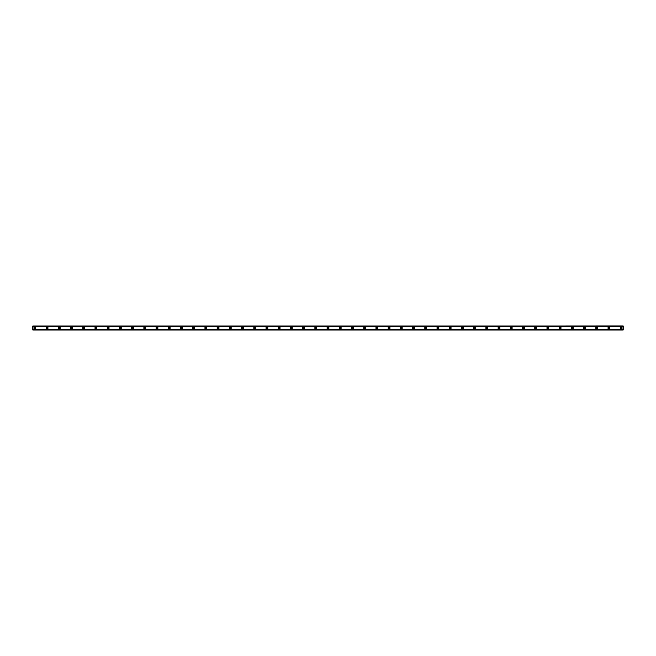 <?xml version="1.0" encoding="UTF-8"?>
<svg xmlns="http://www.w3.org/2000/svg" width="656" height="656" viewBox="0 0 656 656"><rect width="100%" height="100%" fill="white"/><g stroke="black" fill="none" stroke-linecap="round" stroke-linejoin="round"><path stroke-width="0.98" d="M34.834 328.607A0.607 0.607 0 0 1 34.227 328A0.607 0.607 0 0 1 34.834 327.393A0.607 0.607 0 0 1 35.449 328A0.607 0.607 0 0 1 34.834 328.607M621.166 328.607A0.607 0.607 0 0 1 620.551 328A0.607 0.607 0 0 1 621.166 327.393A0.607 0.607 0 0 1 621.773 328A0.607 0.607 0 0 1 621.166 328.607M608.948 328.607A0.607 0.607 0 0 1 608.342 328A0.607 0.607 0 0 1 608.948 327.393A0.607 0.607 0 0 1 609.563 328A0.607 0.607 0 0 1 608.948 328.607M596.73 328.607A0.607 0.607 0 0 1 596.124 328A0.607 0.607 0 0 1 596.73 327.393A0.607 0.607 0 0 1 597.345 328A0.607 0.607 0 0 1 596.73 328.607M584.521 328.607A0.607 0.607 0 0 1 583.906 328A0.607 0.607 0 0 1 584.521 327.393A0.607 0.607 0 0 1 585.127 328A0.607 0.607 0 0 1 584.521 328.607M572.303 328.607A0.607 0.607 0 0 1 571.696 328A0.607 0.607 0 0 1 572.303 327.393A0.607 0.607 0 0 1 572.918 328A0.607 0.607 0 0 1 572.303 328.607M560.085 328.607A0.607 0.607 0 0 1 559.478 328A0.607 0.607 0 0 1 560.085 327.393A0.607 0.607 0 0 1 560.7 328A0.607 0.607 0 0 1 560.085 328.607M547.875 328.607A0.607 0.607 0 0 1 547.26 328A0.607 0.607 0 0 1 547.875 327.393A0.607 0.607 0 0 1 548.482 328A0.607 0.607 0 0 1 547.875 328.607M535.657 328.607A0.607 0.607 0 0 1 535.05 328A0.607 0.607 0 0 1 535.657 327.393A0.607 0.607 0 0 1 536.272 328A0.607 0.607 0 0 1 535.657 328.607M523.439 328.607A0.607 0.607 0 0 1 522.832 328A0.607 0.607 0 0 1 523.439 327.393A0.607 0.607 0 0 1 524.054 328A0.607 0.607 0 0 1 523.439 328.607M511.229 328.607A0.607 0.607 0 0 1 510.614 328A0.607 0.607 0 0 1 511.229 327.393A0.607 0.607 0 0 1 511.836 328A0.607 0.607 0 0 1 511.229 328.607M499.011 328.607A0.607 0.607 0 0 1 498.404 328A0.607 0.607 0 0 1 499.011 327.393A0.607 0.607 0 0 1 499.626 328A0.607 0.607 0 0 1 499.011 328.607M486.801 328.607A0.607 0.607 0 0 1 486.186 328A0.607 0.607 0 0 1 486.801 327.393A0.607 0.607 0 0 1 487.408 328A0.607 0.607 0 0 1 486.801 328.607M474.583 328.607A0.607 0.607 0 0 1 473.968 328A0.607 0.607 0 0 1 474.583 327.393A0.607 0.607 0 0 1 475.19 328A0.607 0.607 0 0 1 474.583 328.607M462.365 328.607A0.607 0.607 0 0 1 461.758 328A0.607 0.607 0 0 1 462.365 327.393A0.607 0.607 0 0 1 462.98 328A0.607 0.607 0 0 1 462.365 328.607M450.155 328.607A0.607 0.607 0 0 1 449.54 328A0.607 0.607 0 0 1 450.155 327.393A0.607 0.607 0 0 1 450.762 328A0.607 0.607 0 0 1 450.155 328.607M437.937 328.607A0.607 0.607 0 0 1 437.322 328A0.607 0.607 0 0 1 437.937 327.393A0.607 0.607 0 0 1 438.544 328A0.607 0.607 0 0 1 437.937 328.607M425.719 328.607A0.607 0.607 0 0 1 425.113 328A0.607 0.607 0 0 1 425.719 327.393A0.607 0.607 0 0 1 426.334 328A0.607 0.607 0 0 1 425.719 328.607M413.51 328.607A0.607 0.607 0 0 1 412.895 328A0.607 0.607 0 0 1 413.51 327.393A0.607 0.607 0 0 1 414.116 328A0.607 0.607 0 0 1 413.51 328.607M401.292 328.607A0.607 0.607 0 0 1 400.677 328A0.607 0.607 0 0 1 401.292 327.393A0.607 0.607 0 0 1 401.898 328A0.607 0.607 0 0 1 401.292 328.607M389.074 328.607A0.607 0.607 0 0 1 388.467 328A0.607 0.607 0 0 1 389.074 327.393A0.607 0.607 0 0 1 389.689 328A0.607 0.607 0 0 1 389.074 328.607M376.864 328.607A0.607 0.607 0 0 1 376.249 328A0.607 0.607 0 0 1 376.864 327.393A0.607 0.607 0 0 1 377.471 328A0.607 0.607 0 0 1 376.864 328.607M364.646 328.607A0.607 0.607 0 0 1 364.031 328A0.607 0.607 0 0 1 364.646 327.393A0.607 0.607 0 0 1 365.253 328A0.607 0.607 0 0 1 364.646 328.607M352.428 328.607A0.607 0.607 0 0 1 351.821 328A0.607 0.607 0 0 1 352.428 327.393A0.607 0.607 0 0 1 353.043 328A0.607 0.607 0 0 1 352.428 328.607M340.218 328.607A0.607 0.607 0 0 1 339.603 328A0.607 0.607 0 0 1 340.218 327.393A0.607 0.607 0 0 1 340.825 328A0.607 0.607 0 0 1 340.218 328.607M328 328.607A0.607 0.607 0 0 1 327.393 328A0.607 0.607 0 0 1 328 327.393A0.607 0.607 0 0 1 328.607 328A0.607 0.607 0 0 1 328 328.607M315.782 328.607A0.607 0.607 0 0 1 315.175 328A0.607 0.607 0 0 1 315.782 327.393A0.607 0.607 0 0 1 316.397 328A0.607 0.607 0 0 1 315.782 328.607M303.572 328.607A0.607 0.607 0 0 1 302.957 328A0.607 0.607 0 0 1 303.572 327.393A0.607 0.607 0 0 1 304.179 328A0.607 0.607 0 0 1 303.572 328.607M291.354 328.607A0.607 0.607 0 0 1 290.747 328A0.607 0.607 0 0 1 291.354 327.393A0.607 0.607 0 0 1 291.969 328A0.607 0.607 0 0 1 291.354 328.607M279.136 328.607A0.607 0.607 0 0 1 278.529 328A0.607 0.607 0 0 1 279.136 327.393A0.607 0.607 0 0 1 279.751 328A0.607 0.607 0 0 1 279.136 328.607M266.926 328.607A0.607 0.607 0 0 1 266.311 328A0.607 0.607 0 0 1 266.926 327.393A0.607 0.607 0 0 1 267.533 328A0.607 0.607 0 0 1 266.926 328.607M254.708 328.607A0.607 0.607 0 0 1 254.102 328A0.607 0.607 0 0 1 254.708 327.393A0.607 0.607 0 0 1 255.323 328A0.607 0.607 0 0 1 254.708 328.607M242.49 328.607A0.607 0.607 0 0 1 241.884 328A0.607 0.607 0 0 1 242.49 327.393A0.607 0.607 0 0 1 243.105 328A0.607 0.607 0 0 1 242.49 328.607M230.281 328.607A0.607 0.607 0 0 1 229.666 328A0.607 0.607 0 0 1 230.281 327.393A0.607 0.607 0 0 1 230.887 328A0.607 0.607 0 0 1 230.281 328.607M218.063 328.607A0.607 0.607 0 0 1 217.456 328A0.607 0.607 0 0 1 218.063 327.393A0.607 0.607 0 0 1 218.678 328A0.607 0.607 0 0 1 218.063 328.607M205.845 328.607A0.607 0.607 0 0 1 205.238 328A0.607 0.607 0 0 1 205.845 327.393A0.607 0.607 0 0 1 206.46 328A0.607 0.607 0 0 1 205.845 328.607M193.635 328.607A0.607 0.607 0 0 1 193.02 328A0.607 0.607 0 0 1 193.635 327.393A0.607 0.607 0 0 1 194.242 328A0.607 0.607 0 0 1 193.635 328.607M181.417 328.607A0.607 0.607 0 0 1 180.81 328A0.607 0.607 0 0 1 181.417 327.393A0.607 0.607 0 0 1 182.032 328A0.607 0.607 0 0 1 181.417 328.607M169.199 328.607A0.607 0.607 0 0 1 168.592 328A0.607 0.607 0 0 1 169.199 327.393A0.607 0.607 0 0 1 169.814 328A0.607 0.607 0 0 1 169.199 328.607M156.989 328.607A0.607 0.607 0 0 1 156.374 328A0.607 0.607 0 0 1 156.989 327.393A0.607 0.607 0 0 1 157.596 328A0.607 0.607 0 0 1 156.989 328.607M144.771 328.607A0.607 0.607 0 0 1 144.164 328A0.607 0.607 0 0 1 144.771 327.393A0.607 0.607 0 0 1 145.386 328A0.607 0.607 0 0 1 144.771 328.607M132.561 328.607A0.607 0.607 0 0 1 131.946 328A0.607 0.607 0 0 1 132.561 327.393A0.607 0.607 0 0 1 133.168 328A0.607 0.607 0 0 1 132.561 328.607M120.343 328.607A0.607 0.607 0 0 1 119.728 328A0.607 0.607 0 0 1 120.343 327.393A0.607 0.607 0 0 1 120.95 328A0.607 0.607 0 0 1 120.343 328.607M108.125 328.607A0.607 0.607 0 0 1 107.518 328A0.607 0.607 0 0 1 108.125 327.393A0.607 0.607 0 0 1 108.74 328A0.607 0.607 0 0 1 108.125 328.607M95.915 328.607A0.607 0.607 0 0 1 95.3 328A0.607 0.607 0 0 1 95.915 327.393A0.607 0.607 0 0 1 96.522 328A0.607 0.607 0 0 1 95.915 328.607M83.697 328.607A0.607 0.607 0 0 1 83.082 328A0.607 0.607 0 0 1 83.697 327.393A0.607 0.607 0 0 1 84.304 328A0.607 0.607 0 0 1 83.697 328.607M71.479 328.607A0.607 0.607 0 0 1 70.873 328A0.607 0.607 0 0 1 71.479 327.393A0.607 0.607 0 0 1 72.094 328A0.607 0.607 0 0 1 71.479 328.607M59.27 328.607A0.607 0.607 0 0 1 58.655 328A0.607 0.607 0 0 1 59.27 327.393A0.607 0.607 0 0 1 59.876 328A0.607 0.607 0 0 1 59.27 328.607M47.052 328.607A0.607 0.607 0 0 1 46.437 328A0.607 0.607 0 0 1 47.052 327.393A0.607 0.607 0 0 1 47.658 328A0.607 0.607 0 0 1 47.052 328.607M34.834 327.032A0.968 0.968 0 0 0 33.866 328A0.968 0.968 0 0 0 34.834 328.968A0.968 0.968 0 0 0 35.801 328A0.968 0.968 0 0 0 34.834 327.032M621.166 327.032A0.968 0.968 0 0 0 620.199 328A0.968 0.968 0 0 0 621.166 328.968A0.968 0.968 0 0 0 622.134 328A0.968 0.968 0 0 0 621.166 327.032M608.948 327.032A0.968 0.968 0 0 0 607.981 328A0.968 0.968 0 0 0 608.948 328.968A0.968 0.968 0 0 0 609.916 328A0.968 0.968 0 0 0 608.948 327.032M596.73 327.032A0.968 0.968 0 0 0 595.763 328A0.968 0.968 0 0 0 596.73 328.968A0.968 0.968 0 0 0 597.698 328A0.968 0.968 0 0 0 596.73 327.032M584.521 327.032A0.968 0.968 0 0 0 583.553 328A0.968 0.968 0 0 0 584.521 328.968A0.968 0.968 0 0 0 585.488 328A0.968 0.968 0 0 0 584.521 327.032M572.303 327.032A0.968 0.968 0 0 0 571.335 328A0.968 0.968 0 0 0 572.303 328.968A0.968 0.968 0 0 0 573.27 328A0.968 0.968 0 0 0 572.303 327.032M560.085 327.032A0.968 0.968 0 0 0 559.125 328A0.968 0.968 0 0 0 560.085 328.968A0.968 0.968 0 0 0 561.052 328A0.968 0.968 0 0 0 560.085 327.032M547.875 327.032A0.968 0.968 0 0 0 546.907 328A0.968 0.968 0 0 0 547.875 328.968A0.968 0.968 0 0 0 548.842 328A0.968 0.968 0 0 0 547.875 327.032M535.657 327.032A0.968 0.968 0 0 0 534.689 328A0.968 0.968 0 0 0 535.657 328.968A0.968 0.968 0 0 0 536.624 328A0.968 0.968 0 0 0 535.657 327.032M523.439 327.032A0.968 0.968 0 0 0 522.479 328A0.968 0.968 0 0 0 523.439 328.968A0.968 0.968 0 0 0 524.406 328A0.968 0.968 0 0 0 523.439 327.032M511.229 327.032A0.968 0.968 0 0 0 510.261 328A0.968 0.968 0 0 0 511.229 328.968A0.968 0.968 0 0 0 512.197 328A0.968 0.968 0 0 0 511.229 327.032M499.011 327.032A0.968 0.968 0 0 0 498.043 328A0.968 0.968 0 0 0 499.011 328.968A0.968 0.968 0 0 0 499.979 328A0.968 0.968 0 0 0 499.011 327.032M486.801 327.032A0.968 0.968 0 0 0 485.834 328A0.968 0.968 0 0 0 486.801 328.968A0.968 0.968 0 0 0 487.761 328A0.968 0.968 0 0 0 486.801 327.032M474.583 327.032A0.968 0.968 0 0 0 473.616 328A0.968 0.968 0 0 0 474.583 328.968A0.968 0.968 0 0 0 475.551 328A0.968 0.968 0 0 0 474.583 327.032M462.365 327.032A0.968 0.968 0 0 0 461.398 328A0.968 0.968 0 0 0 462.365 328.968A0.968 0.968 0 0 0 463.333 328A0.968 0.968 0 0 0 462.365 327.032M450.155 327.032A0.968 0.968 0 0 0 449.188 328A0.968 0.968 0 0 0 450.155 328.968A0.968 0.968 0 0 0 451.115 328A0.968 0.968 0 0 0 450.155 327.032M437.937 327.032A0.968 0.968 0 0 0 436.97 328A0.968 0.968 0 0 0 437.937 328.968A0.968 0.968 0 0 0 438.905 328A0.968 0.968 0 0 0 437.937 327.032M425.719 327.032A0.968 0.968 0 0 0 424.752 328A0.968 0.968 0 0 0 425.719 328.968A0.968 0.968 0 0 0 426.687 328A0.968 0.968 0 0 0 425.719 327.032M413.51 327.032A0.968 0.968 0 0 0 412.542 328A0.968 0.968 0 0 0 413.51 328.968A0.968 0.968 0 0 0 414.477 328A0.968 0.968 0 0 0 413.51 327.032M401.292 327.032A0.968 0.968 0 0 0 400.324 328A0.968 0.968 0 0 0 401.292 328.968A0.968 0.968 0 0 0 402.259 328A0.968 0.968 0 0 0 401.292 327.032M389.074 327.032A0.968 0.968 0 0 0 388.106 328A0.968 0.968 0 0 0 389.074 328.968A0.968 0.968 0 0 0 390.041 328A0.968 0.968 0 0 0 389.074 327.032M376.864 327.032A0.968 0.968 0 0 0 375.896 328A0.968 0.968 0 0 0 376.864 328.968A0.968 0.968 0 0 0 377.831 328A0.968 0.968 0 0 0 376.864 327.032M364.646 327.032A0.968 0.968 0 0 0 363.678 328A0.968 0.968 0 0 0 364.646 328.968A0.968 0.968 0 0 0 365.613 328A0.968 0.968 0 0 0 364.646 327.032M352.428 327.032A0.968 0.968 0 0 0 351.46 328A0.968 0.968 0 0 0 352.428 328.968A0.968 0.968 0 0 0 353.395 328A0.968 0.968 0 0 0 352.428 327.032M340.218 327.032A0.968 0.968 0 0 0 339.25 328A0.968 0.968 0 0 0 340.218 328.968A0.968 0.968 0 0 0 341.186 328A0.968 0.968 0 0 0 340.218 327.032M328 327.032A0.968 0.968 0 0 0 327.032 328A0.968 0.968 0 0 0 328 328.968A0.968 0.968 0 0 0 328.968 328A0.968 0.968 0 0 0 328 327.032M315.782 327.032A0.968 0.968 0 0 0 314.814 328A0.968 0.968 0 0 0 315.782 328.968A0.968 0.968 0 0 0 316.75 328A0.968 0.968 0 0 0 315.782 327.032M303.572 327.032A0.968 0.968 0 0 0 302.605 328A0.968 0.968 0 0 0 303.572 328.968A0.968 0.968 0 0 0 304.54 328A0.968 0.968 0 0 0 303.572 327.032M291.354 327.032A0.968 0.968 0 0 0 290.387 328A0.968 0.968 0 0 0 291.354 328.968A0.968 0.968 0 0 0 292.322 328A0.968 0.968 0 0 0 291.354 327.032M279.136 327.032A0.968 0.968 0 0 0 278.169 328A0.968 0.968 0 0 0 279.136 328.968A0.968 0.968 0 0 0 280.104 328A0.968 0.968 0 0 0 279.136 327.032M266.926 327.032A0.968 0.968 0 0 0 265.959 328A0.968 0.968 0 0 0 266.926 328.968A0.968 0.968 0 0 0 267.894 328A0.968 0.968 0 0 0 266.926 327.032M254.708 327.032A0.968 0.968 0 0 0 253.741 328A0.968 0.968 0 0 0 254.708 328.968A0.968 0.968 0 0 0 255.676 328A0.968 0.968 0 0 0 254.708 327.032M242.49 327.032A0.968 0.968 0 0 0 241.523 328A0.968 0.968 0 0 0 242.49 328.968A0.968 0.968 0 0 0 243.458 328A0.968 0.968 0 0 0 242.49 327.032M230.281 327.032A0.968 0.968 0 0 0 229.313 328A0.968 0.968 0 0 0 230.281 328.968A0.968 0.968 0 0 0 231.248 328A0.968 0.968 0 0 0 230.281 327.032M218.063 327.032A0.968 0.968 0 0 0 217.095 328A0.968 0.968 0 0 0 218.063 328.968A0.968 0.968 0 0 0 219.03 328A0.968 0.968 0 0 0 218.063 327.032M205.845 327.032A0.968 0.968 0 0 0 204.885 328A0.968 0.968 0 0 0 205.845 328.968A0.968 0.968 0 0 0 206.812 328A0.968 0.968 0 0 0 205.845 327.032M193.635 327.032A0.968 0.968 0 0 0 192.667 328A0.968 0.968 0 0 0 193.635 328.968A0.968 0.968 0 0 0 194.602 328A0.968 0.968 0 0 0 193.635 327.032M181.417 327.032A0.968 0.968 0 0 0 180.449 328A0.968 0.968 0 0 0 181.417 328.968A0.968 0.968 0 0 0 182.384 328A0.968 0.968 0 0 0 181.417 327.032M169.199 327.032A0.968 0.968 0 0 0 168.239 328A0.968 0.968 0 0 0 169.199 328.968A0.968 0.968 0 0 0 170.166 328A0.968 0.968 0 0 0 169.199 327.032M156.989 327.032A0.968 0.968 0 0 0 156.021 328A0.968 0.968 0 0 0 156.989 328.968A0.968 0.968 0 0 0 157.957 328A0.968 0.968 0 0 0 156.989 327.032M144.771 327.032A0.968 0.968 0 0 0 143.803 328A0.968 0.968 0 0 0 144.771 328.968A0.968 0.968 0 0 0 145.739 328A0.968 0.968 0 0 0 144.771 327.032M132.561 327.032A0.968 0.968 0 0 0 131.594 328A0.968 0.968 0 0 0 132.561 328.968A0.968 0.968 0 0 0 133.521 328A0.968 0.968 0 0 0 132.561 327.032M120.343 327.032A0.968 0.968 0 0 0 119.376 328A0.968 0.968 0 0 0 120.343 328.968A0.968 0.968 0 0 0 121.311 328A0.968 0.968 0 0 0 120.343 327.032M108.125 327.032A0.968 0.968 0 0 0 107.158 328A0.968 0.968 0 0 0 108.125 328.968A0.968 0.968 0 0 0 109.093 328A0.968 0.968 0 0 0 108.125 327.032M95.915 327.032A0.968 0.968 0 0 0 94.948 328A0.968 0.968 0 0 0 95.915 328.968A0.968 0.968 0 0 0 96.875 328A0.968 0.968 0 0 0 95.915 327.032M83.697 327.032A0.968 0.968 0 0 0 82.73 328A0.968 0.968 0 0 0 83.697 328.968A0.968 0.968 0 0 0 84.665 328A0.968 0.968 0 0 0 83.697 327.032M71.479 327.032A0.968 0.968 0 0 0 70.512 328A0.968 0.968 0 0 0 71.479 328.968A0.968 0.968 0 0 0 72.447 328A0.968 0.968 0 0 0 71.479 327.032M59.27 327.032A0.968 0.968 0 0 0 58.302 328A0.968 0.968 0 0 0 59.27 328.968A0.968 0.968 0 0 0 60.237 328A0.968 0.968 0 0 0 59.27 327.032M47.052 327.032A0.968 0.968 0 0 0 46.084 328A0.968 0.968 0 0 0 47.052 328.968A0.968 0.968 0 0 0 48.019 328A0.968 0.968 0 0 0 47.052 327.032M32.8 330.001L623.2 330.001M32.8 326.335L32.8 329.665L623.2 329.665L623.2 326.303L32.8 326.303L623.2 325.966L32.8 326.303M32.8 325.999L623.2 325.999"/></g></svg>
